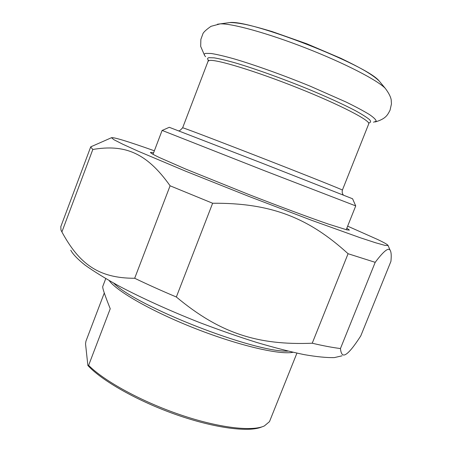 <?xml version="1.0" encoding="UTF-8"?>
<svg xmlns="http://www.w3.org/2000/svg" width="452" height="452" viewBox="0 0 452 452"><rect width="100%" height="100%" fill="white"/><g stroke="black" fill="none" stroke-linecap="round" stroke-linejoin="round"><path stroke-width="0.68" d="M340.452 348.543C341.034 354.278 342.814 356.216 345.786 354.351C349.091 352.453 354.091 346.305 360.781 335.892L390.923 261.363C391.488 255.742 391.257 252.109 390.234 250.459C388.709 247.063 383.697 251.018 375.2 262.335L340.452 348.543C332.717 347.594 323.31 345.825 312.23 343.226L348.074 253.719L375.2 262.335M170.088 185.795L212.632 203.247L176.342 296.998C161.505 290.732 147.618 284.483 134.685 278.262L170.088 185.795C146.262 152.126 124.164 144.171 92.824 149.471L61.896 231.932L60.952 230.006L60.822 226.621M91.197 146.651L90.666 147.002L92.824 149.471M342.062 355.814L334.373 357.594C326.83 357.798 316.756 356.809 304.151 354.622C290.19 351.729 274.347 347.667 256.617 342.43C238.108 336.587 219.011 329.926 199.332 322.445C169.952 310.84 142.273 298.28 119.673 286.393C105.655 278.669 94.14 271.595 85.134 265.171C77.687 259.239 72.902 254.25 70.778 250.199M176.342 296.998C219.909 333.361 257.826 345.401 312.23 343.226M61.896 231.932C79.145 263.674 98.253 278.336 134.685 278.262M91.219 146.589L92.88 145.911M348.074 253.719C308.546 217.7 270.934 202.795 212.632 203.247M154.364 150.793C127.786 141.369 113.486 137.012 111.452 137.724L114.085 139.804L122.887 144.273L138.024 151.143L185.67 171.212L248.532 196.275L311.648 220.31L360.001 237.662L375.612 242.775L384.923 245.368L388.087 245.549C388.053 244.82 384.516 242.775 377.476 239.419L347.644 226.153M153.578 152.861C151.567 152.364 150.527 152.251 150.448 152.527C150.974 153.245 153.861 154.872 159.098 157.409L185.552 169.003L249.012 194.586C280.251 206.733 309.744 217.678 328.497 224.124L346.916 229.87L349.368 230.062L346.825 228.203M102.768 286.438L102.751 286.478C102.31 287.738 104.802 295.162 110.237 308.744L88.626 365.346C104.073 381.002 141.357 401.506 179.919 414.653C218.497 427.835 252.171 431.733 264.358 425.942L269.488 421.643L296.919 353.148M88.626 365.346L87.869 365.482L85.535 343.819L85.953 341.153L104.288 292.998M87.869 365.482C101.83 380.787 138.193 401.393 176.715 414.84C215.259 428.315 249.538 432.541 262.036 426.835M352.583 198.767L261.341 162.878L169.28 127.3M162.183 130.436L264.392 170.681L355.69 205.886M109.209 280.613C116.983 291.529 153.104 312.106 196.253 328.909C239.385 345.74 279.901 355.046 293.009 352.277M288.06 351.114C254.871 352.746 136.962 306.778 113.644 283.11M343.057 194.908L343.3 194.919C342.249 193.637 341.944 192.021 342.396 190.077C343.345 190.094 311.586 177.359 269.364 160.867C227.164 144.38 188.659 129.673 183.563 128.04L182.648 127.786C180.139 130.464 178.845 131.459 178.76 130.769L178.992 130.939M342.396 190.077L368.725 123.888C370.922 120.797 340.232 104.813 297.845 87.937C255.499 71.037 215.7 58.986 209.372 60.5L208.084 61.201L182.648 127.786M368.482 122.978C370.821 122.667 371.199 121.571 369.606 119.684C366.809 117.339 361.967 114.283 355.086 110.508C343.028 104.237 327.406 97.101 308.23 89.112C282.726 78.682 255.651 68.958 236.006 63.099C226.853 60.506 219.576 58.754 214.18 57.85L208.96 57.681C207.219 58.042 207.157 59.031 208.767 60.653M380.742 82.891L379.177 81.004C367.047 65.054 249.77 19.267 229.571 22.6L226.847 22.967M204.609 55.46L200.688 46.415L200.863 39.38L202.711 34.352C202.982 32.685 205.745 30.007 210.999 26.323L220.135 23.883L229.571 22.6C233.644 22.493 239.131 23.142 246.024 24.555C252.318 25.917 260.985 28.244 272.019 31.538L306.857 43.81L340.938 58.342C351.357 63.387 359.436 67.58 365.171 70.913C371.516 74.71 376.188 78.072 379.177 81.004L385.262 88.338C377.386 80.128 344.497 63.133 306.049 48.132C267.612 33.115 231.706 23.261 220.135 23.883L217.406 24.233M373.505 122.198L376.2 121.243C376.132 119.836 373.883 117.605 369.453 114.559C363.747 111.056 356.035 106.921 346.305 102.141L310.411 86.27C283.438 75.218 254.77 64.952 234.046 58.856C224.401 56.155 216.751 54.364 211.101 53.477L205.671 53.387C203.88 53.822 203.858 54.924 205.603 56.681M60.766 226.768L90.666 147.002M111.452 137.724L90.745 146.849M388.087 245.549L390.234 250.459M349.074 230.187L349.368 230.062M102.751 286.478L105.745 278.613M169.302 127.289L162.149 130.447M352.577 198.75L355.701 205.909M162.11 130.425L153.002 154.369M355.73 205.914L346.226 229.706M208.219 60.189L208.084 61.201M375.262 121.944C386.194 118.763 387.647 114.684 390.042 110.226L391.438 103.971L391.206 99.903C390.714 96.818 388.731 92.965 385.262 88.338"/></g></svg>
